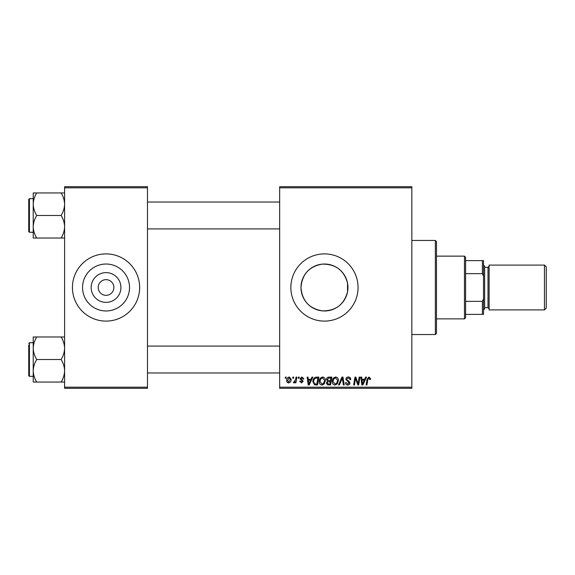 <?xml version="1.0" encoding="UTF-8"?>
<svg xmlns="http://www.w3.org/2000/svg" width="575" height="575" viewBox="0 0 575 575"><rect width="100%" height="100%" fill="white"/><g stroke="black" fill="none" stroke-linecap="round" stroke-linejoin="round"><path stroke-width="0.86" d="M120.915 287.5A14.878 14.878 0 0 1 106.037 302.378A14.878 14.878 0 0 1 91.166 287.5A14.878 14.878 0 0 1 106.037 272.622A14.878 14.878 0 0 1 120.915 287.5M98.196 287.5A7.842 7.842 0 0 0 106.037 295.342A7.842 7.842 0 0 0 113.879 287.5A7.842 7.842 0 0 0 106.037 279.658A7.842 7.842 0 0 0 98.196 287.5M82.563 287.5A23.474 23.474 0 0 0 106.037 310.974A23.474 23.474 0 0 0 129.519 287.5A23.474 23.474 0 0 0 106.037 264.026A23.474 23.474 0 0 0 82.563 287.5M72.436 287.5A33.602 33.602 0 0 0 106.037 321.102A33.602 33.602 0 0 0 139.646 287.5A33.602 33.602 0 0 0 106.037 253.898A33.602 33.602 0 0 0 72.436 287.5M347.537 291.834C344.073 304.628 335.656 310.982 322.295 310.874C309.192 308.581 302.091 300.79 300.984 287.5C302.112 274.196 309.206 266.405 322.287 264.126C335.663 264.026 344.08 270.372 347.537 283.166L347.94 287.5L347.537 291.834L347.537 283.166M347.94 287.5A23.474 23.474 0 0 1 324.465 310.974A23.474 23.474 0 0 1 300.984 287.5A23.474 23.474 0 0 1 324.465 264.026A23.474 23.474 0 0 1 347.94 287.5M290.864 287.5A33.602 33.602 0 0 0 324.465 321.102A33.602 33.602 0 0 0 358.067 287.5A33.602 33.602 0 0 0 324.465 253.898A33.602 33.602 0 0 0 290.864 287.5M411.837 388.312L279.658 388.312L279.658 387.191L411.837 387.191L411.837 388.312M411.837 187.809L279.658 187.809L279.658 186.688L411.837 186.688L411.837 387.191M298.396 377.114L299.208 377.114L299.043 378.228L298.209 378.228L298.396 377.114M292.898 377.114L293.71 377.114L293.545 378.228L292.711 378.228L292.898 377.114M322.69 377.006C324.494 377.337 325.393 378.465 325.378 380.398L324.307 383.87L321.978 385.056C320.117 384.711 319.218 383.547 319.269 381.563C319.254 379.069 320.397 377.552 322.69 377.006M311.981 377.114L312.857 377.114L309.221 384.948L308.222 384.948L307.151 377.114L307.97 377.114L308.229 379.248L311.018 379.248L311.981 377.114M328.756 377.114L331.897 377.114L330.575 384.948L327.477 384.819L326.399 383.043L327.477 381.132L326.499 379.55C326.6 378.106 327.348 377.293 328.756 377.114M341.945 377.114L342.988 377.114L344.188 384.948L343.361 384.948L342.333 378.228L339.401 384.948L338.517 384.948L341.945 377.114M370.595 378.738L370.523 379.45L369.703 379.558L368.934 377.926L367.863 379.399L366.929 384.948L366.103 384.948L367.073 379.205L368.992 377.006L370.595 378.738M359.181 377.114L360 377.114L358.663 384.948L357.801 384.948L355.558 378.3L354.466 384.948L353.639 384.948L354.969 377.114L355.824 377.114L358.088 383.755L359.181 377.114M279.658 187.809L279.658 387.191M365.643 377.114L366.527 377.114L362.882 384.948L361.883 384.948L360.812 377.114L361.632 377.114L361.898 379.248L364.679 379.248L365.643 377.114M348.306 377.006C349.952 377.099 350.764 377.983 350.736 379.665L349.923 379.759L349.715 378.602L348.256 377.926L346.66 379.241L346.876 379.924L348.996 381.261L349.923 382.972C349.816 384.316 349.09 385.006 347.731 385.056C346.308 384.97 345.546 384.208 345.438 382.777L346.258 382.526L347.753 384.136L349.104 383.022L345.848 379.313C345.999 377.84 346.818 377.078 348.306 377.006M335.721 377.006C337.525 377.337 338.423 378.465 338.416 380.398L337.338 383.87L335.017 385.056C333.155 384.711 332.249 383.547 332.307 381.563C332.293 379.069 333.428 377.552 335.721 377.006M303.895 378.939L303.082 379.148L301.911 377.725L300.84 378.594L303.183 381.29L301.473 382.914L299.618 381.182L300.43 381.081L301.508 382.202L302.364 381.419L300.028 378.659L301.947 377.006L303.895 378.939M316.545 377.114L318.866 377.114L317.537 384.948L314.582 384.848L312.857 381.743C312.807 379.744 313.619 378.264 315.287 377.301L316.545 377.114M289.225 377.006L291.166 379.277C291.245 381.268 290.382 382.483 288.585 382.914C287.284 382.706 286.652 381.915 286.688 380.528C286.637 378.616 287.486 377.444 289.225 377.006M296.039 377.114L296.865 377.114L295.902 382.813L295.076 382.813L295.284 381.635L293.962 382.914L293.408 382.706L295.622 379.392L296.039 377.114M285.358 377.114L286.178 377.114L286.005 378.228L285.171 378.228L285.358 377.114M147.48 388.312L64.594 388.312L64.594 387.191L147.48 387.191L147.48 388.312M147.48 187.809L64.594 187.809L64.594 186.688L147.48 186.688L147.48 387.191M64.594 187.809L64.594 387.191M363.148 382.49L364.234 380.168L362.013 380.168L362.494 384.093L363.148 382.49M336.698 383.266L337.597 380.363L335.663 377.926C333.917 378.451 333.069 379.694 333.119 381.649L335.038 384.136L336.698 383.266M329.899 384.035L330.316 381.592L327.664 381.915L327.211 383.015L328.505 384.035L329.899 384.035M330.474 380.672L330.92 378.027L328.584 378.07L327.319 379.572L328.742 380.672L330.474 380.672M309.487 382.49L310.565 380.168L308.344 380.168L308.832 384.093L309.487 382.49M316.868 384.035L317.882 378.027L316.839 378.027C314.676 378.228 313.619 379.486 313.67 381.793L314.654 383.906L316.868 384.035M323.668 383.266L324.566 380.363L322.632 377.926C320.886 378.451 320.038 379.694 320.088 381.649L322.007 384.136L323.668 383.266M288.621 382.202L290.353 379.371L289.218 377.725L287.5 380.535L288.621 382.202M435.354 240.458L436.475 241.572L436.475 333.428L435.354 334.542L435.354 240.458L411.837 240.458M33.228 204.204L33.228 226.751C33.364 222.791 34.529 219.032 36.721 215.474C34.536 211.967 33.379 208.208 33.228 204.204C33.364 200.244 34.529 196.485 36.721 192.934L33.228 192.934L33.228 204.204M29.426 232.278L28.75 231.603L28.75 199.345L29.426 198.677L29.426 232.278L33.228 232.278M64.594 192.934L61.108 192.934C63.286 196.442 64.45 200.201 64.594 204.204C64.458 208.164 63.3 211.923 61.108 215.474L36.721 215.474M61.108 192.934L36.721 192.934M61.108 215.474C63.286 218.989 64.45 222.741 64.594 226.751C64.458 230.704 63.3 234.463 61.108 238.021L36.721 238.021C34.536 234.514 33.379 230.755 33.228 226.751L33.228 238.021L36.721 238.021M61.108 238.021L64.594 238.021M64.594 336.979L61.108 336.979C63.286 340.486 64.45 344.245 64.594 348.249C64.458 352.209 63.3 355.968 61.108 359.526C63.286 363.033 64.45 366.793 64.594 370.796C64.458 374.756 63.3 378.515 61.108 382.066L36.721 382.066C34.536 378.558 33.379 374.799 33.228 370.796C33.364 366.836 34.529 363.077 36.721 359.526C34.536 356.011 33.379 352.259 33.228 348.249C33.364 344.296 34.529 340.537 36.721 336.979L33.228 336.979L33.228 382.066L36.721 382.066M33.228 342.722L29.426 342.722L29.426 376.323L28.75 375.655L28.75 344.964M61.108 336.979L36.721 336.979M61.108 359.526L36.721 359.526M61.108 382.066L64.594 382.066M464.478 318.866L464.478 256.134L465.599 257.255L465.599 317.745L464.478 318.866L436.475 318.866M464.478 256.134L436.475 256.134M483.525 314.381L482.403 314.381L482.403 301.357L483.525 298.698L483.525 314.381M465.599 314.381L482.403 314.381M465.599 260.619L483.525 260.619L483.525 298.698M465.599 301.357L482.403 301.357M483.525 276.302L482.403 273.643L482.403 260.619M465.599 273.643L482.403 273.643M546.25 266.886L546.25 308.114L544.46 309.903L544.46 265.097L546.25 266.886M483.525 265.097L484.646 266.218L484.646 308.782L483.525 309.903M544.46 309.903L489.124 309.903L489.124 265.097L544.46 265.097M484.646 307.661L488.003 307.661L488.003 267.339L489.124 266.218M435.354 334.542L411.837 334.542M29.426 198.677L33.228 198.677M279.658 202.033L147.48 202.033M279.658 228.915L147.48 228.915M147.48 372.967L279.658 372.967M147.48 346.085L279.658 346.085M29.426 376.323L33.228 376.323M29.426 342.722L28.75 343.397M488.003 307.661L489.124 308.782M484.646 267.339L488.003 267.339"/></g></svg>
